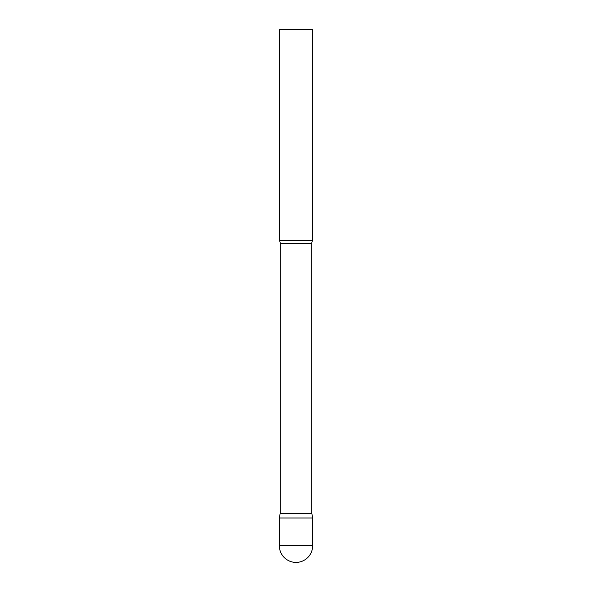 <?xml version="1.0" encoding="UTF-8"?>
<svg xmlns="http://www.w3.org/2000/svg" width="592" height="592" viewBox="0 0 592 592"><rect width="100%" height="100%" fill="white"/><g stroke="black" fill="none" stroke-linecap="round" stroke-linejoin="round"><path stroke-width="0.89" d="M279.35 545.75L279.35 518L280.194 513.212L311.806 513.212L312.65 518L279.35 518L312.65 518L312.65 545.75A16.65 16.65 0 0 1 296 562.4A16.65 16.65 0 0 1 279.35 545.75L312.65 545.75M311.806 513.212L311.806 243.379A5.328 5.328 0 0 1 312.65 240.5L312.65 29.6L279.35 29.6L279.35 240.5A5.328 5.328 0 0 1 280.194 243.379L311.806 243.379M280.194 513.212L280.194 243.379M279.35 240.5L312.65 240.5"/></g></svg>
